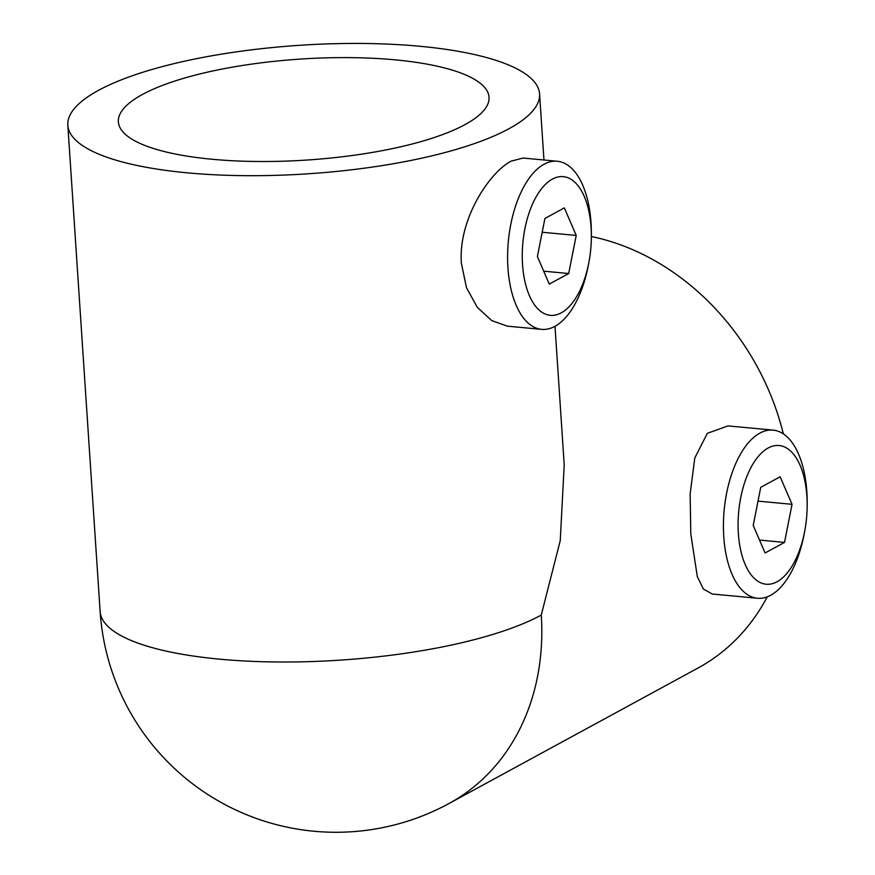 <?xml version="1.0" encoding="UTF-8"?>
<svg xmlns="http://www.w3.org/2000/svg" width="875" height="875" viewBox="0 0 875 875"><rect width="100%" height="100%" fill="white"/><g stroke="black" fill="none" stroke-linecap="round" stroke-linejoin="round"><path stroke-width="1.31" d="M807.166 503.584A84.427 41.311 95.3 0 0 806.827 491.586A84.427 41.311 95.3 0 0 773.15 430.128A84.427 41.311 95.3 0 0 723.767 536.791A84.427 41.311 95.3 0 0 757.433 598.248A84.427 41.311 95.3 0 0 804.475 532.372M757.433 598.248L712.272 594.027L703.434 589.072L697.298 576.603L690.78 533.706L690.145 493.97L694.783 458.008L707.317 433.344L727.989 425.906L773.15 430.128M591.358 234.697A84.427 41.311 95.3 0 0 591.008 222.709A84.427 41.311 95.3 0 0 557.331 161.252A84.427 41.311 95.3 0 0 507.948 267.903A84.427 41.311 95.3 0 0 541.625 329.361A84.427 41.311 95.3 0 0 588.656 263.495M541.625 329.361L507.347 326.167L491.728 320.578L477.302 307.333L466.495 287.733L461.42 263.561C457.898 220.03 489.114 172.616 511.109 161.164L523.064 158.047L557.331 161.252M591.358 236.513A236.392 195.836 61.4 0 1 783.333 433.858M555.002 326.287L564.211 464.789L560.252 540.608L541.253 615.07A236.392 195.836 -118.6 0 1 448.995 803.523L698.195 667.92A236.392 195.836 61.4 0 0 767.244 596.827M508.955 128.745A236.392 64.389 -3.8 0 0 539.569 93.888A236.392 64.389 -3.8 0 0 419.989 46.277A236.392 64.389 -3.8 0 0 98.448 90.377A236.392 64.389 -3.8 0 0 67.834 125.223A236.392 64.389 -3.8 0 0 187.403 172.845A236.392 64.389 -3.8 0 0 508.955 128.745M142.428 94.478A185.741 50.586 -3.8 0 0 118.377 121.866A185.741 50.586 -3.8 0 0 212.33 159.283A185.741 50.586 -3.8 0 0 464.975 124.633A185.741 50.586 -3.8 0 0 489.027 97.245A185.741 50.586 -3.8 0 0 395.073 59.839A185.741 50.586 -3.8 0 0 142.428 94.478M800.078 465.292A69.65 34.081 95.3 0 0 779.111 445.528A69.65 34.081 95.3 0 0 743.236 487.178A69.65 34.081 95.3 0 0 745.172 564.463A69.65 34.081 95.3 0 0 766.139 584.227A69.65 34.081 95.3 0 0 802.014 542.577A69.65 34.081 95.3 0 0 800.078 465.292M780.15 476.777L760.736 487.342L753.211 525.438L765.1 552.978L784.514 542.413L792.039 504.306L780.15 476.777M758.012 501.134L792.039 504.306M759.522 540.072L784.514 542.413M552.366 179.123A69.65 34.081 95.3 0 0 522.277 253.827A69.65 34.081 95.3 0 0 550.331 315.339A69.65 34.081 95.3 0 0 561.247 312.867A69.65 34.081 95.3 0 0 591.347 238.153A69.65 34.081 95.3 0 0 563.292 176.641A69.65 34.081 95.3 0 0 552.366 179.123M544.917 218.455L537.392 256.561L549.281 284.091L568.695 273.525L576.22 235.43L564.342 207.889L544.917 218.455M542.194 232.247L576.22 235.43M543.714 271.184L568.695 273.525M448.995 803.523A236.392 236.392 0 0 1 100.133 611.548A236.392 64.389 -3.8 0 0 219.713 659.17A236.392 64.389 -3.8 0 0 541.253 615.07M543.966 159.994L539.569 93.888M100.133 611.548L67.834 125.223"/></g></svg>
